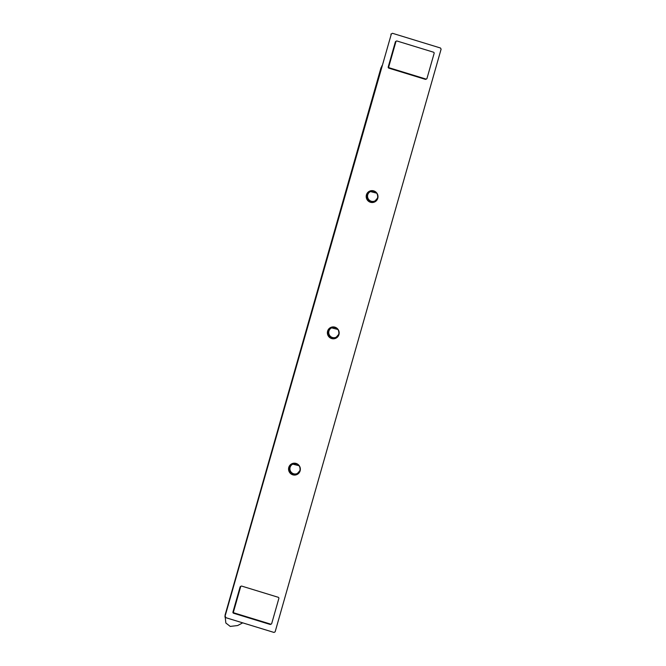 <?xml version="1.0" encoding="UTF-8"?>
<svg xmlns="http://www.w3.org/2000/svg" width="666" height="666" viewBox="0 0 666 666"><rect width="100%" height="100%" fill="white"/><g stroke="black" fill="none" stroke-linecap="round" stroke-linejoin="round"><path stroke-width="1" d="M336.055 338.128A5.961 5.844 -117.8 0 1 336.03 338.145A5.961 5.844 -117.8 0 1 327.605 331.144A5.961 5.844 -117.8 0 1 330.494 327.58M225.383 616.574L226.007 617.732L274.001 632.442L275.133 631.826L441.108 49.167L440.484 48.01L392.49 33.3L391.358 33.916L224.892 616.833L391.358 33.916M241.1 586.18L240.526 586.488A0.957 0.932 62.2 0 0 240.068 587.054L240.642 586.754L233.525 611.754A0.957 0.932 62.2 0 0 234.166 612.945L270.562 624.1A0.957 0.932 62.2 0 0 271.728 623.468L278.854 598.459A0.957 0.932 62.2 0 0 278.205 597.277L241.808 586.122A0.957 0.932 62.2 0 0 240.642 586.754M271.27 624.034L270.696 624.342A0.957 0.932 62.2 0 1 269.988 624.4L233.591 613.244A0.957 0.932 62.2 0 1 232.942 612.062L240.068 587.054M396.37 41.101L395.795 41.4A0.957 0.932 62.2 0 0 395.338 41.966L395.912 41.667L388.794 66.675A0.957 0.932 62.2 0 0 389.435 67.857L425.84 79.013A0.957 0.932 62.2 0 0 426.998 78.38L434.124 53.38A0.957 0.932 62.2 0 0 433.474 52.189L397.078 41.034A0.957 0.932 62.2 0 0 395.912 41.667M426.54 78.946L425.965 79.254A0.957 0.932 62.2 0 1 425.266 79.321L388.861 68.157A0.957 0.932 62.2 0 1 388.22 66.975L395.338 41.966M297.244 474.4A5.961 5.844 -117.8 0 1 288.786 467.415A5.961 5.844 -117.8 0 1 291.675 463.852M374.875 201.856A5.961 5.844 -117.8 0 1 374.85 201.873A5.961 5.844 -117.8 0 1 366.425 194.872A5.961 5.844 -117.8 0 1 369.314 191.309L369.339 191.3A5.961 5.844 62.2 0 0 368.44 201.132A5.961 5.844 62.2 0 0 377.689 194.772M274.001 632.442L226.007 617.732M225.516 617.99L224.892 616.833M390.867 34.174L392.49 33.3M242.241 623.118L237.662 625.532L230.245 626.423L225.841 623.001L225.025 615.292L226.032 612.812M381.834 65.867L380.752 69.655M338.952 334.557A5.961 5.844 62.2 0 0 338.869 331.044M337.928 329.262A5.961 5.844 62.2 0 0 327.664 331.11A5.961 5.844 62.2 0 0 336.089 338.112A5.961 5.844 62.2 0 0 338.944 334.565L338.778 330.769M269.988 624.4L270.562 624.1M233.591 613.244L234.166 612.945M232.942 612.062L233.525 611.754M425.266 79.321L425.84 79.013M388.861 68.157L389.435 67.857M388.22 66.975L388.794 66.675M299.109 465.534A5.961 5.844 62.2 0 0 288.844 467.382A5.961 5.844 62.2 0 0 297.269 474.383A5.961 5.844 62.2 0 0 300.05 467.307M295.87 463.561A5.736 5.628 62.2 0 0 289.094 467.424A5.736 5.628 62.2 0 0 292.799 474.5A5.736 5.628 62.2 0 0 299.85 471.095M299.126 472.286A5.628 5.511 -117.8 0 1 289.202 467.457A5.628 5.511 -117.8 0 1 294.48 463.486M297.086 473.842A5.403 5.295 -117.8 0 1 289.452 467.499A5.403 5.295 -117.8 0 1 292.041 464.294L292.457 464.077A5.403 5.295 62.2 0 0 291.641 472.985A5.403 5.295 62.2 0 0 300.091 470.421A5.403 5.295 62.2 0 0 292.457 464.077C297.677 462.878 300.224 464.993 300.091 470.412L297.086 473.842M290.11 467.332A5.178 5.078 62.2 0 0 293.606 473.767A5.178 5.078 62.2 0 0 299.916 470.338A5.178 5.078 62.2 0 0 296.42 463.902A5.178 5.078 62.2 0 0 290.11 467.332M334.69 327.289A5.736 5.628 62.2 0 0 327.913 331.152A5.736 5.628 62.2 0 0 331.618 338.228A5.736 5.628 62.2 0 0 338.661 334.823M337.945 336.014A5.628 5.511 -117.8 0 1 328.022 331.185A5.628 5.511 -117.8 0 1 333.3 327.214M338.911 334.149L335.905 337.579A5.403 5.295 -117.8 0 1 328.271 331.227A5.403 5.295 -117.8 0 1 330.86 328.022L331.268 327.805A5.403 5.295 62.2 0 0 330.461 336.713A5.403 5.295 62.2 0 0 338.902 334.149C339.036 328.721 336.497 326.606 331.268 327.805A5.403 5.295 62.2 0 1 338.911 334.141M328.929 331.06A5.178 5.078 62.2 0 0 332.426 337.495A5.178 5.078 62.2 0 0 338.736 334.066A5.178 5.078 62.2 0 0 335.239 327.63A5.178 5.078 62.2 0 0 328.929 331.06M376.748 192.99A5.961 5.844 62.2 0 0 369.339 191.3L376.923 193.223M373.509 191.025A5.736 5.628 62.2 0 0 366.733 194.88A5.736 5.628 62.2 0 0 370.438 201.956A5.736 5.628 62.2 0 0 377.48 198.551M376.765 199.742A5.628 5.511 -117.8 0 1 366.841 194.913A5.628 5.511 -117.8 0 1 372.119 190.942M377.73 197.877C377.855 192.449 375.308 190.334 370.088 191.533A5.403 5.295 62.2 0 1 377.73 197.869L374.725 201.307A5.403 5.295 -117.8 0 1 367.091 194.963A5.403 5.295 -117.8 0 1 369.68 191.75L370.088 191.533A5.403 5.295 62.2 0 0 369.272 200.441A5.403 5.295 62.2 0 0 377.722 197.877M367.749 194.788A5.178 5.078 62.2 0 0 371.245 201.224A5.178 5.078 62.2 0 0 377.555 197.794A5.178 5.078 62.2 0 0 374.059 191.358A5.178 5.078 62.2 0 0 367.749 194.788M338.103 329.495L330.461 327.597M225.025 615.292L381.027 67.641M299.284 465.767L291.641 463.869M299.958 467.041L300.133 470.837L297.211 474.417M338.952 334.565L336.03 338.145M377.589 194.497L377.772 198.293L374.85 201.873"/></g></svg>
